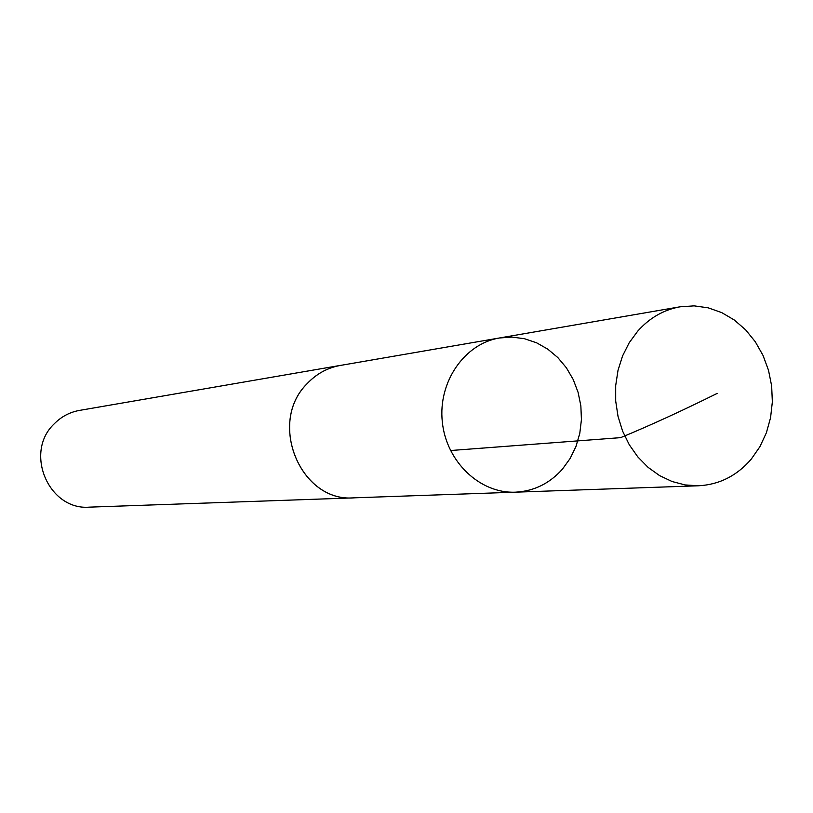 <?xml version="1.0" encoding="UTF-8"?>
<svg xmlns="http://www.w3.org/2000/svg" width="813" height="813" viewBox="0 0 813 813"><rect width="100%" height="100%" fill="white"/><g stroke="black" fill="none" stroke-linecap="round" stroke-linejoin="round"><path stroke-width="1.22" d="M515.412 492.18L353.98 497.83C300.627 502.637 267.386 422.73 307.06 383.756C316.359 373.878 327.446 367.781 340.301 365.444L499.477 337.974C464.436 343.706 437.973 381.988 442.302 421.805C446.205 461.672 479.934 493.735 515.412 492.18C533.928 491.194 549.608 483.511 562.433 469.142L570.157 458.451L576 446.378L579.791 433.319L581.427 419.671L580.858 405.87L578.094 392.354L573.226 379.529L566.397 367.811L557.82 357.568L547.759 349.133L536.539 342.771L524.487 338.716L511.997 337.09L499.477 337.974C464.436 343.706 437.973 381.988 442.302 421.805C446.205 461.672 479.934 493.735 515.412 492.18L698.55 485.778L685.207 484.944L672.087 481.52L659.567 475.595L648.032 467.312L637.829 456.926L629.262 444.731L622.585 431.073L618.022 416.358L615.695 401.043L615.695 385.565L618.002 370.393L622.545 355.992L629.181 342.781L637.717 331.145C649.557 317.893 663.672 309.783 680.064 306.806L694.139 305.861L708.174 307.822L721.71 312.599L734.342 320.027L745.653 329.865L755.297 341.765L763 355.372L768.498 370.24L771.649 385.911L772.35 401.886L770.572 417.679L766.374 432.801L759.87 446.764L751.263 459.121C736.934 475.768 719.363 484.65 698.55 485.778M355.718 497.769L353.98 497.861C300.607 502.668 267.345 422.719 307.04 383.736C316.348 373.858 327.436 367.75 340.301 365.413L342.019 365.149M353.98 497.861L89.44 507.139C48.76 510.655 23.862 452.567 54.085 423.969C61.188 416.713 69.644 412.191 79.45 410.413L340.301 365.413M450.493 450.534L620.634 437.638C649.963 425.524 682.127 410.789 717.137 393.421M499.477 337.974L680.064 306.806"/></g></svg>
